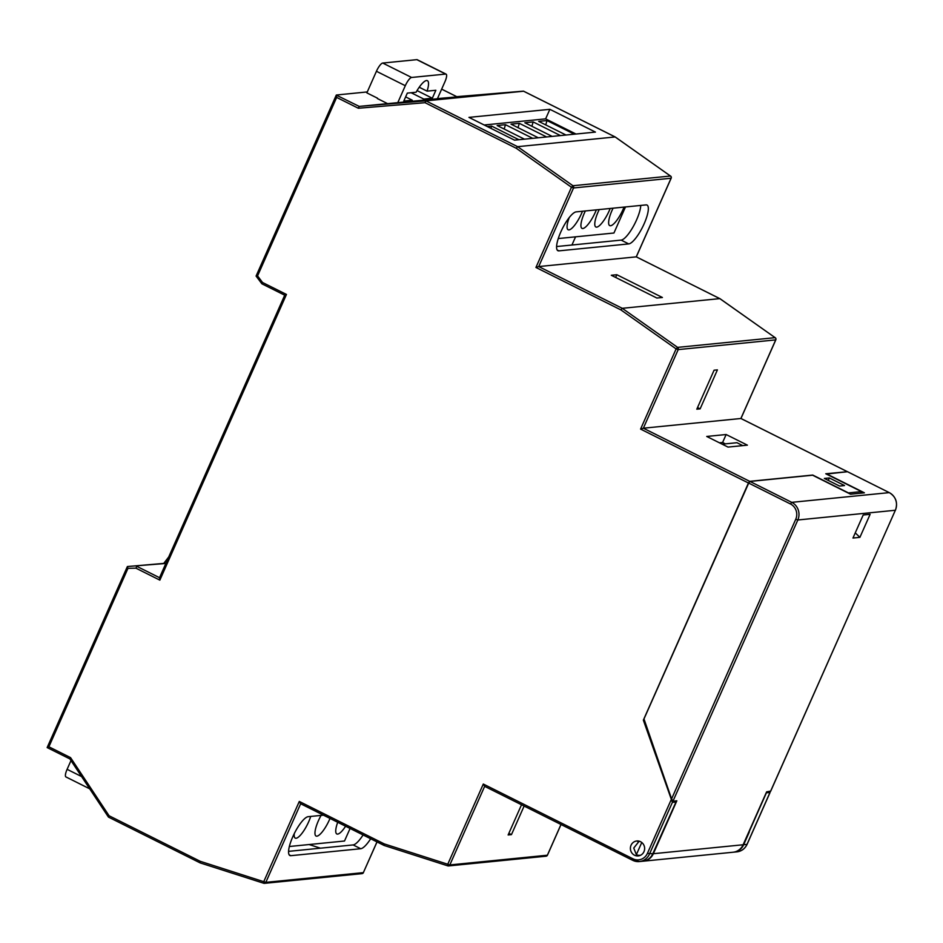 <?xml version="1.0" encoding="UTF-8"?>
<svg xmlns="http://www.w3.org/2000/svg" width="943" height="943" viewBox="0 0 943 943"><rect width="100%" height="100%" fill="white"/><g stroke="black" fill="none" stroke-linecap="round" stroke-linejoin="round"><path stroke-width="1.41" d="M640.769 855.16A7.061 6.695 84.3 0 1 636.36 854.653L641.77 842.476M642.996 861.207A13.237 12.554 -95.7 0 0 643.267 861.183A13.237 12.554 -95.7 0 0 653.346 853.71L676.838 800.807L672.96 801.196L671.593 798.898L643.975 718.955L748.707 483.087L749.968 481.437L791.731 502.348L889.261 492.623L847.498 471.712L826.339 474.058M826.445 473.81L864.413 492.824L850.562 494.203L812.595 475.201L749.968 481.437M770.655 791.094L766.612 791.861L743.119 844.763A13.237 12.554 84.3 0 1 733.041 852.236L643.267 861.183M859.898 537.345L870.13 514.3L863.199 514.984L852.967 538.04L859.898 537.345L855.266 532.866M639.201 841.191L633.743 848.028L636.36 854.653M613.068 208.191A17.646 4.774 116.5 0 0 612.042 210.383A17.646 4.774 116.5 0 0 609.708 225.613A17.646 4.774 116.5 0 0 623.134 209.275A17.646 4.774 116.5 0 0 624.042 207.095M599.218 209.57A17.646 4.774 116.5 0 0 598.192 211.762A17.646 4.774 116.5 0 0 595.846 226.992A17.646 4.774 116.5 0 0 609.272 210.654A17.646 4.774 116.5 0 0 610.192 208.474M585.355 210.949A17.646 4.774 116.5 0 0 584.342 213.142A17.646 4.774 116.5 0 0 581.996 228.371A17.646 4.774 116.5 0 0 595.422 212.034A17.646 4.774 116.5 0 0 596.341 209.865M321.08 815.4A17.646 4.774 116.5 0 0 318.38 820.799A17.646 4.774 116.5 0 0 316.035 836.028A17.646 4.774 116.5 0 0 329.461 819.691A17.646 4.774 116.5 0 0 330.003 818.43M634.521 855.218A7.497 7.12 84.3 0 1 636.784 840.991A7.497 7.12 84.3 0 1 644.54 849.761A7.497 7.12 84.3 0 1 634.521 855.218M637.774 841.58A7.497 7.12 84.3 0 1 638.753 841.085M294.263 833.624A17.646 4.774 116.5 0 0 295.253 838.103A17.646 4.774 116.5 0 0 308.679 821.766A17.646 4.774 116.5 0 0 310.73 816.426M569.23 217.574A17.646 4.774 116.5 0 0 568.146 229.75A17.646 4.774 116.5 0 0 581.572 213.413A17.646 4.774 116.5 0 0 582.491 211.244M484.183 124.995L545.632 118.865L549.863 109.317L468.954 117.38L514.536 140.153L595.434 132.091L549.863 109.317M575.56 236.834L571.941 245.015M437.399 98.744L438.082 98.697L437.387 98.756L444.931 81.758A8.817 2.393 116.5 0 0 446.098 74.143A8.817 2.393 116.5 0 0 445.685 74.073L416.818 59.657A8.817 2.393 -63.5 0 1 417.23 59.715L446.098 74.143M411.124 92.732L423.82 99.074A18.53 5.021 -63.5 0 1 423.266 100.17L411.891 101.302A18.53 5.021 -63.5 0 1 412.303 100.217L405.643 96.893M411.891 101.302L359.189 106.394L425.918 100.854L523.613 91.223M847.392 471.724L825.762 473.763L861.466 491.598L848.441 492.906L812.736 475.06L749.709 481.343L748.447 482.993L640.58 429.1L676.119 348.898L620.895 309.905L535.93 267.458L571.47 187.256L516.245 148.263L425.069 102.704L358.328 108.245L336.651 97.412L336.392 95.007L367.287 91.931M377.353 98.532L387.443 103.577M377.506 98.19L366.862 92.885L376.434 71.279A8.817 2.393 -63.5 0 1 382.74 63.051L416.818 59.657M516.245 148.263L517.613 146.672L615.142 136.959L523.448 91.141L437.469 98.591M725.367 443.87L722.597 442.491L726.134 434.523L747.398 445.155L728.008 447.088L706.731 436.456L726.134 434.523M719.426 442.797L722.597 442.491M323.461 815.165L308.172 816.685A21.606 5.858 116.5 0 0 293.497 835.215A21.606 5.858 116.5 0 0 289.866 855.513A21.606 5.858 116.5 0 0 290.892 855.678L360.709 848.724A21.606 5.858 116.5 0 0 370.682 838.751M521.514 804.768L508.136 834.956L511.46 834.614L524.119 806.065M717.411 369.868L714.087 370.198L696.806 409.191L700.13 408.861L717.411 369.868M640.58 429.1L643.362 428.205L740.95 418.492L847.321 471.641M646.014 204.902L576.197 211.869A21.606 5.858 116.5 0 0 561.521 230.387A21.606 5.858 116.5 0 0 557.891 250.697A21.606 5.858 116.5 0 0 558.916 250.862L628.733 243.907A21.606 5.858 116.5 0 0 643.409 225.377A21.606 5.858 116.5 0 0 647.028 205.067A21.606 5.858 116.5 0 0 646.014 204.902M535.93 267.458L538.712 266.563L636.301 256.85L719.945 298.707M616.828 274.719L611.288 275.262L656.87 298.035L662.41 297.493L616.828 274.719L615.626 277.431M620.895 309.905L622.262 308.314L719.874 298.613L775.276 337.783M165.944 563.219L127.446 566.531L165.85 563.454M839.541 486.046L824.347 478.455L829.345 477.96L844.527 485.551L839.541 486.046M423.266 100.17L437.387 98.756M748.447 482.993L643.35 720.146L672.394 802.363L649.468 854.087A13.237 12.554 84.3 0 1 639.389 861.56A13.237 12.554 84.3 0 1 632.788 860.334L639.389 861.56L642.713 861.23A13.237 12.554 84.3 0 0 652.792 853.757L647.405 853.391L671.027 800.065M309.08 844.539L320.443 848.181M640.757 205.433A21.606 5.858 -63.5 0 1 633.118 226.792A21.606 5.858 -63.5 0 1 621.131 240.111L556.57 246.547M700.13 408.861L697.537 407.553M511.46 834.614L508.866 833.317M363.079 834.956A21.606 5.858 -63.5 0 1 353.118 844.928L288.558 851.364M632.647 860.264L484.561 786.297L632.706 860.322L632.942 858.802A11.469 10.88 -95.7 0 0 647.405 853.391M447.713 865.827L384.225 845.494L447.842 865.863A1.768 1.674 -95.7 0 0 449.835 864.931L484.655 786.344L483.299 784.034L632.942 858.802M384.155 845.482L300.558 803.719L299.296 801.444L384.261 843.902L447.76 864.236L483.299 784.034M384.225 845.494L384.261 843.902M263.722 883.237L200.14 862.892L263.769 883.273L263.757 881.646L299.296 801.444M200.222 862.904L200.258 861.313L265.832 882.353L363.361 872.629L376.976 841.899M200.069 862.833L108.445 817.086L69.9 758.926L70.56 757.63L109.082 815.754L200.258 861.313M108.528 817.086L109.082 815.754M69.888 758.903L47.15 747.575L69.912 758.938M47.221 747.575L48.883 746.797L70.56 757.63M159.532 577.705L136.806 566.342L135.91 568.169L127.977 568.323L127.34 566.613L47.15 747.563M425.069 102.704L425.918 100.854L517.613 146.672L572.943 185.736L670.473 176.023L615.296 137.065M358.328 108.245L359.189 106.394L336.274 95.113L256.083 276.063L257.569 275.886L262.508 282.476L286.46 294.44L159.85 580.134L135.91 568.169M159.85 580.134L159.473 577.835L284.715 295.206L286.46 294.44M284.727 295.183L261.883 283.796L256.083 276.063M262.001 283.831L262.508 282.476M575.973 134.024L545.632 118.865M524.438 139.163L497.138 125.525L505.448 124.688L532.748 138.338M487.225 126.503L491.586 126.079L518.898 139.717M566 135.026L538.689 121.376L546.999 120.551L574.311 134.201M552.15 136.405L524.838 122.755L533.149 121.93L560.46 135.58M538.288 137.784L510.988 124.146L519.298 123.309L546.61 136.959M625.48 206.953L613.94 233.015L558.256 238.555M504.175 129.038L505.448 124.688M490.926 128.354L491.586 126.079M289.336 846.508L344.501 841.015L350.077 828.461M337.712 822.284A17.646 4.774 116.5 0 0 336.816 833.954A17.646 4.774 116.5 0 0 345.609 826.221M652.792 853.757L676.001 802.01L672.394 802.363M749.19 831.101L748.895 831.761M766.223 792.721L769.924 792.639L770.018 791.531M766.317 793.004L749.39 831.207M749.32 831.974L743.673 844.704L746.997 844.374L769.924 792.639M675.624 800.937L676.001 802.01M733.312 852.201A13.237 12.554 -95.7 0 0 733.595 852.177A13.237 12.554 -95.7 0 0 743.673 844.704M829.345 477.96L828.26 480.411M861.466 491.598L860.759 493.189M644.352 720.039L643.35 720.146M722.185 444.177L736.955 442.715L742.766 445.615M89.703 788.82L65.939 776.938A8.817 2.393 -63.5 0 1 67.106 769.323L70.984 760.577M163.846 563.266L168.726 556.959M397.769 102.704L405.301 85.707L376.434 71.279M423.82 99.074L432.33 98.225L435.855 90.269L427.073 91.141A18.53 5.021 -63.5 0 0 427.403 80.685A18.53 5.021 -63.5 0 0 416.099 92.237L407.317 93.109L403.793 101.066L412.303 100.217M382.74 63.051L411.596 77.467L445.685 74.073M411.596 77.467A8.817 2.393 116.5 0 0 405.301 85.707M427.073 91.141L419.234 87.227M417.054 90.587L432.33 98.225M545.738 124.9L546.999 120.551M531.887 126.279L533.149 121.93M518.025 127.659L519.298 123.309M653.346 853.71L743.119 844.763M770.49 791.483L895.355 510.257L797.825 519.982L672.96 801.196M671.593 798.898L795.751 519.275A11.469 10.88 -95.7 0 0 790.482 503.986L748.707 483.087M790.482 503.986L791.731 502.348A13.237 12.554 84.3 0 1 797.825 519.982L795.751 519.275M770.608 791.377L895.355 510.257A13.237 12.554 -95.7 0 0 889.261 492.623L847.58 471.736M523.448 91.141L456.718 96.669L441.654 89.149M300.652 803.766L265.832 882.353A1.768 1.674 -95.7 0 1 264.488 883.343L362.018 873.631A1.768 1.768 0 0 0 363.456 872.581L363.361 872.629A1.768 1.674 84.3 0 1 362.018 873.631M547.423 855.065L547.364 855.218A1.768 1.674 84.3 0 1 546.009 856.209L448.491 865.933A1.768 1.768 0 0 1 447.772 865.851L447.76 864.236L449.835 864.931L547.364 855.218L560.979 824.488M847.238 471.63L740.892 418.492L775.724 339.881L678.194 349.605L643.362 428.205L749.709 481.343M636.313 256.85L671.168 178.192A1.768 1.768 0 0 0 670.567 176.035L670.473 176.023A1.768 1.674 84.3 0 1 671.074 178.239L573.544 187.963L538.712 266.563L622.262 308.314L677.604 347.378L775.122 337.665L719.792 298.601L636.242 256.85L671.133 178.086M384.072 845.411L300.664 803.742M336.651 97.412L257.569 275.886M127.977 568.323L48.883 746.797M558.916 250.862L557.148 249.978M628.733 243.907L621.131 240.111M290.892 855.678L289.124 854.806M360.709 848.724L353.118 844.928M740.962 418.492L775.818 339.834A1.768 1.768 0 0 0 775.217 337.677L775.122 337.665A1.768 1.674 84.3 0 1 775.724 339.881L775.783 339.728M678.194 349.605A1.768 1.674 -95.7 0 0 677.604 347.378L676.119 348.898L678.194 349.605M263.84 883.285A1.768 1.674 -95.7 0 0 264.488 883.343A1.768 1.768 0 0 1 263.769 883.273L263.84 883.285M573.544 187.963A1.768 1.674 -95.7 0 0 572.943 185.736L571.47 187.256L573.544 187.963M363.42 872.487L377.035 841.934M523.53 91.153L615.225 136.971L670.626 176.141M733.595 852.177L736.919 851.847A13.237 12.554 -95.7 0 0 746.997 844.374L747.068 844.233M67.106 769.323L81.581 776.549M639.884 855.313L640.615 855.242M895.449 510.21C897.984 502.643 895.944 496.784 889.343 492.635M108.445 817.086L200.14 862.892M261.918 283.819L284.715 295.206M546.009 856.209A1.768 1.768 0 0 0 547.447 855.171L561.038 824.512M441.654 89.125L456.754 96.669M736.919 851.847C741.575 851.234 744.97 848.724 747.092 844.327L770.042 792.533"/></g></svg>
